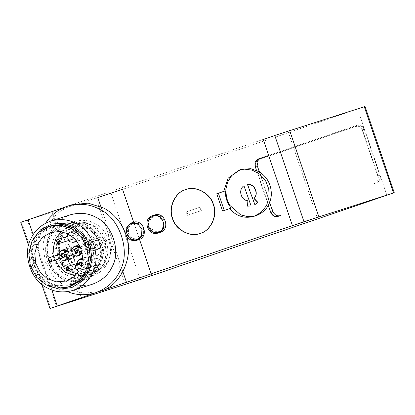<?xml version="1.0" encoding="UTF-8"?>
<svg xmlns="http://www.w3.org/2000/svg" width="415" height="415" viewBox="0 0 415 415"><rect width="100%" height="100%" fill="white"/><g stroke="black" fill="none" stroke-linecap="round" stroke-linejoin="round"><path stroke-width="0.31" stroke-dasharray="2.08 1.56" d="M74.793 261.849L74.767 260.516L71.862 253.129L69.673 245.467L68.874 244.362L65.762 245.353C65.954 251.791 67.93 257.622 71.681 262.84L74.793 261.849L68.874 244.362M71.681 262.84L65.762 245.353M186.185 211.909L199.594 207.329L200.761 210.779L187.352 215.359L186.185 211.909L186.807 211.712L187.974 215.162L201.384 210.581L200.217 207.132L186.807 211.712M200.217 207.132L199.594 207.329M201.384 210.581L200.761 210.779M187.974 215.162L187.352 215.359M251.324 205.933L247.75 206.079L248.071 200.673C241.146 200.326 238.189 189.608 243.973 185.832M255.915 215.707L254.872 216.007M240.161 169.792L241.198 169.434M255.043 204.548L247.693 184.447M229.537 208.672L231.171 208.117M229.511 208.646L222.585 211.012M274.782 135.461L71.79 204.787M138.698 239.704L137.64 239.958M134.32 239.839C127.794 238.174 125.169 229.926 129.522 224.769M132.162 222.751L133.174 222.352M138.511 239.123L132.473 238.485L128.427 233.588L128.702 227.145L133.36 222.928M134.382 222.679L139.933 223.887L143.445 228.463L143.377 234.408L139.492 238.734M160.149 232.379C152.461 235.17 144.861 223.944 150.977 217.444M153.612 215.427L154.624 215.027M159.962 231.798L153.924 231.16L149.877 226.263L150.152 219.82L154.811 215.603M155.833 215.354L161.383 216.563L164.895 221.138L164.828 227.083L160.942 231.409M20.75 222.269L111.028 193.302L364.287 106.722M99.408 291.543L83.664 293.255L67.038 288.129L53.421 276.618L45.38 261.901L42.828 245.063L46.838 227.389L57.223 213.128L71.001 205.046L69.424 205.586M35.228 217.304L52.046 211.702L35.228 217.304M97.81 197.633L122.529 189.266M263.281 139.497L274.797 135.503M376.4 182.854L374.33 183.513C377.437 182.045 378.579 179.519 377.743 175.934L362.373 130.512L364.443 129.853L379.818 175.27C380.648 178.855 379.512 181.381 376.4 182.854L376.67 182.761C379.782 181.293 380.918 178.766 380.088 175.182L364.52 129.19C363.006 125.838 360.568 124.531 357.211 125.268L268.692 155.495M374.33 183.513L374.595 183.42C377.707 181.952 378.848 179.425 378.013 175.841L362.445 129.848C360.931 126.497 358.493 125.19 355.136 125.927L268.681 155.454M278.071 216.381L278.335 216.293M256.486 170.295L268.36 205.373M355.24 125.895L357.315 125.237L355.24 125.895M362.373 130.512C360.858 127.161 358.42 125.859 355.064 126.596L259.074 159.376C255.962 160.844 254.82 163.37 255.656 166.954L271.026 212.371M364.443 129.853C362.928 126.502 360.495 125.195 357.139 125.937L261.144 158.712C258.037 160.185 256.895 162.711 257.731 166.296L273.101 211.712M259.271 171.732L269.693 202.53M280.41 215.629L280.141 215.722C276.784 216.464 274.346 215.157 272.831 211.806L270.762 212.464M85.469 248.969C87.607 254.571 89.79 257.326 92.021 257.233C96.519 256.257 89.775 236.571 85.651 238.563C83.84 239.839 83.783 243.304 85.469 248.969M54.515 259.302C56.658 264.905 58.842 267.654 61.072 267.561C65.57 266.591 58.821 246.904 54.697 248.896C52.892 250.167 52.83 253.638 54.515 259.302M90.828 247.138C92.97 252.74 95.154 255.495 97.385 255.401C101.883 254.426 95.134 234.74 91.01 236.732C89.204 238.008 89.142 241.473 90.828 247.138M59.879 257.471C62.022 263.074 64.206 265.823 66.436 265.73C70.929 264.76 64.185 245.073 60.061 247.065C58.256 248.336 58.193 251.806 59.879 257.471M67.526 291.657L62.924 289.468C43.015 280.763 31.997 247.117 42.885 228.286L45.707 223.13M92.498 284.187C82.979 286.76 74.358 285.857 66.633 281.469C50.703 274.507 41.889 247.594 50.599 232.525C54.324 224.204 60.927 218.29 70.405 214.783M48.296 286.013L37.677 277.625L31.115 265.823L29.424 252.424L32.437 240.539L33.283 238.853M70.389 286.449L58.474 287.554L47.751 284.073L38.725 276.644L32.463 265.382L30.845 252.59L33.724 241.245L40.488 231.897L51.055 225.719M75.027 275.918L85.039 275.098L92.343 271.151L97.515 265.258L95.097 263.93L93.764 259.852L95.414 258.374L97.567 258.602L99.984 259.93L101.25 250.919L99.112 241.234L93.676 233.002L86.377 227.747L78.336 225.553L69.575 226.512L60.927 231.632M54.095 256.102L55.403 260.148M78.871 255.723L75.208 255.339C71.473 253.482 71.593 246.904 75.743 245.888M88.857 244.228L90.366 244.383L91.3 247.241L90.148 248.274L88.639 248.118L87.705 245.26L88.857 244.228L80.354 246.935C81.838 248.388 82.398 250.136 82.025 252.18M68.107 251.506L69.497 255.521M64.164 260.475C59.765 260.584 57.41 253.223 61.072 250.764M82.595 258.659L84.364 259.245C88.317 261.211 88.188 268.178 83.799 269.252C78.596 271.353 74.529 262.783 78.845 259.743M72.563 242.35C67.297 242.365 65.632 233.038 71.105 231.731L74.985 232.141C78.155 234.641 78.689 237.499 76.588 240.716M92.763 241.125C96.716 243.086 96.586 250.053 92.197 251.127C86.05 253.477 82.492 242.365 88.883 240.716L92.763 241.125M72.734 254.494L71.442 250.442M79.306 247.267L81.117 251.148M76.915 253.16L75.406 253L74.472 250.146L75.623 249.114L77.133 249.27L78.072 252.118M78.855 271.197L97.515 265.258M81.33 265.87L99.984 259.93M98.568 239.273L94.687 238.869C88.296 240.513 91.855 251.63 98.002 249.28C102.391 248.206 102.521 241.24 98.568 239.273M93.982 225.506L101.545 231.731L106.795 241.167L108.149 251.889L105.737 261.398L100.067 269.231L91.212 274.408L81.226 275.332L72.241 272.411L64.678 266.186L59.428 256.75L58.074 246.028L60.486 236.519L66.156 228.686L75.011 223.509L84.997 222.585L93.982 225.506M81.013 253.487L84.676 253.876C90.714 252.32 87.352 241.821 81.547 244.041C77.397 245.058 77.278 251.635 81.013 253.487M72.392 248.419L68.511 248.009C62.12 249.659 65.679 260.77 71.826 258.421C76.22 257.347 76.344 250.38 72.392 248.419M90.169 257.399L86.289 256.994C79.898 258.638 83.457 269.755 89.604 267.405C93.992 266.326 94.122 259.365 90.169 257.399M80.79 230.294L76.91 229.884C70.519 231.534 74.078 242.645 80.225 240.295C84.619 239.222 84.743 232.255 80.79 230.294M85.573 252.04C81.838 250.183 81.957 243.605 86.107 242.588C91.912 240.368 95.274 250.868 89.235 252.424L85.573 252.04M73.595 267.779L84.048 272.691L95.497 272.09L98.972 270.653L108.548 261.419L111.915 248.051L108.076 234.522L98.168 224.852L89.168 221.994L79.846 222.928L77.481 223.83L69.066 230.294L64.211 240.057C62.769 250.873 65.897 260.117 73.595 267.779L64.211 240.057M87.726 261.419C87.456 258.742 88.53 256.875 90.942 255.827C96.529 253.658 100.269 263.904 94.07 265.662C90.88 266.243 88.763 264.827 87.726 261.419M72.63 256.294C68.9 254.442 69.02 247.859 73.165 246.847C78.969 244.627 82.331 255.121 76.298 256.678L72.63 256.294M98.806 247.153C95.071 245.296 95.191 238.718 99.341 237.707C105.145 235.487 108.507 245.981 102.469 247.537L98.806 247.153M81.029 238.169C77.299 236.317 77.418 229.739 81.563 228.722C87.373 226.502 90.729 237.001 84.696 238.558L81.029 238.169M82.549 259.546L85.879 263.701L82.668 269.294L81.931 269.46L78.311 268.448L76.324 265.05L76.277 263.681M82.123 262.602L83.073 264.096L81.444 266.466L79.135 264.651L80.458 262.353M59.791 258.747L58.499 254.701M66.773 251.931L68.169 255.946M63.972 257.419L62.463 257.259L61.529 254.405L62.686 253.368L64.195 253.529L65.129 256.382L64.584 257.087M87.404 250.785L84.925 247.755L85.132 243.849L87.939 241.333L91.601 241.722L94.081 244.746L93.873 248.652L91.067 251.168L87.404 250.785M68.19 240.622L66.903 236.576M68.003 233.827L70.161 232.353L73.829 232.737L76.303 235.762L76.101 239.673L73.294 242.184M72.371 239.294L70.861 239.133L69.928 236.28L71.084 235.243L72.594 235.404L73.699 237.676M94.023 226.17C105.306 231.103 111.552 250.167 105.379 260.838C102.744 266.736 98.065 270.928 91.352 273.407C84.608 275.228 78.497 274.59 73.03 271.483C61.747 266.549 55.501 247.485 61.669 236.815C64.309 230.916 68.989 226.73 75.701 224.245C82.445 222.424 88.551 223.068 94.023 226.17M95.196 223.638C89.116 220.183 82.326 219.473 74.825 221.496C67.36 224.256 62.162 228.914 59.231 235.471C52.368 247.335 59.309 268.531 71.852 274.014C77.937 277.469 84.727 278.18 92.223 276.157C99.688 273.397 104.891 268.738 107.822 262.181C114.685 250.318 107.739 229.122 95.196 223.638M90.636 225.091C84.556 221.636 77.766 220.925 70.265 222.948C62.8 225.708 57.602 230.367 54.666 236.924C47.808 248.787 54.749 269.983 67.292 275.467C73.377 278.916 80.168 279.632 87.664 277.609C95.128 274.849 100.326 270.191 103.262 263.634C110.125 251.77 103.179 230.574 90.636 225.091M70.581 272.94L63.018 266.715L57.768 257.274L56.414 246.557L58.826 237.048L64.496 229.215L73.351 224.038L83.337 223.114L92.322 226.03L99.885 232.255L105.135 241.696L106.489 252.419L104.077 261.922L98.412 269.76L89.552 274.938L79.566 275.861L70.581 272.94M91.15 228.561L97.899 234.117L102.583 242.536L103.786 252.102L101.633 260.584L96.581 267.571L88.68 272.188L79.773 273.013L71.759 270.409L65.01 264.858L60.325 256.434L59.117 246.873L61.27 238.392L66.327 231.404L74.228 226.787L83.135 225.962L91.15 228.561M69.269 271.202L62.52 265.647L57.835 257.227L56.632 247.662L58.78 239.185L63.837 232.193L71.738 227.576L80.645 226.751L88.66 229.355L95.409 234.911L100.093 243.33L101.302 252.891L99.149 261.372L94.091 268.36L86.19 272.982L77.283 273.807L69.269 271.202M73.071 229.433C86.346 235.232 93.691 257.663 86.434 270.222C83.327 277.158 77.828 282.086 69.928 285.006C61.996 287.149 54.806 286.392 48.368 282.74C35.099 276.94 27.748 254.509 35.01 241.95C38.113 235.015 43.617 230.086 51.517 227.166C59.449 225.023 66.633 225.781 73.071 229.433M72.952 229.697L81.459 236.7L87.368 247.319L88.888 259.385L86.175 270.077L79.799 278.89L69.834 284.716L58.603 285.759L48.493 282.475L39.985 275.472L34.077 264.848L32.552 252.787L35.27 242.095L41.645 233.282L51.61 227.456L62.841 226.414L72.952 229.697M62.463 277.116C49.852 271.607 42.875 250.297 49.769 238.371C52.721 231.778 57.95 227.098 65.451 224.323C72.988 222.284 79.815 223.005 85.931 226.476C98.542 231.985 105.519 253.295 98.625 265.221C95.673 271.815 90.449 276.494 82.943 279.269C75.406 281.308 68.579 280.587 62.463 277.116M62.048 277.251L53.883 270.528L48.213 260.34L46.755 248.761L49.359 238.501L55.475 230.045L65.036 224.453L75.815 223.457L85.516 226.606L93.681 233.329L99.351 243.517L100.814 255.09L98.21 265.356L92.089 273.812L82.528 279.399L71.748 280.4L62.048 277.251M86.009 225.542L94.521 232.545L100.425 243.164L101.95 255.225L99.237 265.922L92.861 274.735L82.896 280.556L71.66 281.598L61.555 278.315L53.042 271.311L47.139 260.693L45.614 248.632L48.327 237.935L54.707 229.122L64.667 223.296L75.904 222.258L86.009 225.542M86.548 225.143C80.111 221.491 72.926 220.733 64.989 222.876C57.094 225.796 51.59 230.724 48.488 237.66C41.225 250.219 48.571 272.65 61.845 278.449C68.283 282.101 75.468 282.859 83.405 280.716C91.3 277.796 96.804 272.868 99.906 265.932C107.169 253.373 99.823 230.942 86.548 225.143M137.624 239.403C132.925 240.441 129.511 238.609 127.389 233.92C126.227 228.904 127.82 225.366 132.172 223.306M136.187 223.078L142.407 228.795L140.732 237.364M159.075 232.078C154.375 233.116 150.961 231.285 148.84 226.595C147.678 221.579 149.27 218.041 153.628 215.982M157.638 215.753L163.858 221.47L162.182 230.04M386.899 195.304L380.088 175.182L378.013 175.841M362.445 129.848L364.52 129.19L357.709 109.067M376.67 182.761L374.595 183.42M111.028 193.302L140.218 279.539M125.346 284.519L96.156 198.282M21.523 222.041L50.713 308.278M51.891 289.981L33.169 234.662M259.074 159.376L261.144 158.712M257.731 166.296L255.656 166.954M379.818 175.27L377.743 175.934M76.438 269.869L95.097 263.93M81.963 263.567L97.567 258.602M74.767 260.516L69.673 245.473M92.021 257.233L97.385 255.401M85.651 238.563L91.01 236.732M61.072 267.561L66.436 265.73M54.697 248.896L60.061 247.065M28.588 245.431L41.728 284.249M27.323 220.069L56.513 306.306M52.046 211.702L81.236 297.939M100.824 206.551L122.923 271.835M126.471 282.314L127 283.87M133.682 222.207L133.827 222.642M133.874 222.782L139.305 238.822M139.326 238.879L139.497 239.398M151.169 273.879L151.719 275.503M288 131.13L317.19 217.367M95.414 258.374L82.165 262.591M75.623 249.114L74.223 249.56M69.575 226.512L50.915 232.452M85.039 275.098L66.379 281.038M94.687 238.869L88.883 240.716M98.002 249.28L92.197 251.127M86.107 242.588L81.547 244.041M89.235 252.424L84.676 253.876M90.942 255.827L82.17 258.623M94.07 265.662L82.668 269.294M81.75 266.399L75.151 268.5M73.165 246.847L64.398 249.638M76.298 256.678L67.526 259.468M62.686 253.368L61.539 253.731M99.341 237.707L87.939 241.333M102.469 247.537L91.067 251.168M90.148 248.274L81.739 250.951M81.563 228.722L70.161 232.353M84.696 238.558L75.924 241.348M71.084 235.243L70.7 235.367M91.352 273.407L95.497 272.09M75.701 224.245L79.846 222.928M70.265 222.948L74.825 221.496M87.664 277.609L92.223 276.157M91.212 274.408L89.552 274.938M75.011 223.509L73.351 224.038M88.68 272.188L86.19 272.982M74.228 226.787L71.738 227.576M76.91 229.884L71.105 231.731M80.225 240.295L74.42 242.142M86.289 256.994L80.484 258.841M89.604 267.405L83.799 269.252M68.511 248.009L62.707 249.856M71.826 258.421L66.021 260.267M65.451 224.323L65.036 224.453M82.943 279.269L82.528 279.399M82.896 280.556L69.834 284.716M64.667 223.296L51.61 227.456M69.928 285.006L83.405 280.716M51.517 227.166L64.989 222.876"/><path stroke-width="0.62" d="M243.766 185.899C237.982 189.671 240.939 200.393 247.864 200.741L247.542 206.141L251.117 206.001L243.973 185.832L251.117 206.001M224.24 210.483L222.585 211.012L216.744 193.763L223.675 191.398L228.011 178.289L239.118 170.093L241.188 169.434L250.764 168.661L259.489 171.867C267.654 177.449 271.592 185.282 271.306 195.356C270.144 205.326 265.154 212.065 256.335 215.567L254.26 216.225C244.767 218.907 236.519 216.381 229.511 208.646L231.171 208.117C227.15 203.075 225.2 197.327 225.335 190.869L218.404 193.234L224.24 210.483L229.537 208.672M254.872 216.007L247.874 216.651L240.638 214.856L229.578 205.171L226.533 197.986L225.796 189.785L227.695 181.91L231.715 175.587L240.161 169.792M247.485 184.514L247.693 184.447C254.52 183.523 259.168 193.613 254.13 198.417L257.85 202.313L255.043 204.548L257.642 202.38L253.923 198.484C258.96 193.675 254.312 183.586 247.485 184.514L254.836 204.616M223.675 191.398L225.335 190.869M239.118 170.093L244.383 169.128L252.273 170.15L259.915 174.3L265.709 181.054L268.749 188.903L269.107 197.275L266.487 205.664L261.118 212.345L254.26 216.225M216.744 193.763L218.404 193.234M45.707 223.13C50.744 215.126 58.053 209.451 67.645 206.11L71.79 204.787L88.162 203.137L104.124 208.185C114.473 214.083 121.704 222.834 125.818 234.434L125.818 234.434C134.839 255.152 120.744 286.417 100.191 291.283L303.972 221.698L394.25 192.731L365.06 106.494L274.782 135.461L303.972 221.698M125.818 234.434L125.818 234.434C128.09 239.46 131.747 241.416 136.784 240.311L138.854 239.652C149.26 236.628 143.408 218.591 133.174 222.352L131.099 223.011L137.573 223.695L141.904 228.94L141.614 235.839L136.784 240.311M125.787 234.34L126.134 227.482L131.099 223.011M158.234 232.986L158.074 233.038C147.714 236.835 142.013 218.492 152.549 215.686C162.784 211.925 168.64 229.962 158.234 232.986M200.248 233.391L199.848 233.521C190.065 237.665 175.192 229.422 172.474 218.503C167.805 207.827 175.301 191.787 185.853 189.567C195.641 185.422 210.509 193.66 213.232 204.585C217.797 215.084 210.659 230.922 200.248 233.391M137.64 239.958L134.32 239.839M129.522 224.769L132.162 222.751M132.172 223.306L134.382 222.679M139.492 238.734L137.479 239.455L140.732 237.364M200.455 233.323L200.056 233.453C190.272 237.598 175.4 229.355 172.681 218.435C168.013 207.759 175.509 191.72 186.06 189.499C195.849 185.355 210.716 193.597 213.435 204.517C218.005 215.017 210.867 230.859 200.455 233.323M152.549 215.686L154.624 215.027C164.859 211.266 170.71 229.303 160.304 232.327L158.074 233.038M150.977 217.444L153.612 215.427M153.628 215.982L155.833 215.354M160.942 231.409L158.929 232.13L162.182 230.04M69.424 205.586L21.523 222.041M133.682 222.207L122.529 189.266L97.81 197.633L100.824 206.551M274.797 135.503L263.281 139.497L292.471 225.734L317.19 217.367L292.471 225.734M364.287 106.722L393.477 192.959L140.218 279.539L49.94 308.506L41.728 284.249M268.36 205.373L270.762 212.464L271.031 212.376C272.541 215.722 274.979 217.029 278.335 216.293L280.41 215.629L278.335 216.293M270.762 212.464C272.276 215.816 274.709 217.123 278.071 216.381L279.798 215.826M280.037 215.759L278.071 216.381M268.681 155.454L258.607 158.888C255.5 160.361 254.359 162.888 255.194 166.472L256.486 170.295M255.194 166.472L257.264 165.813L259.271 171.732M269.693 202.53L272.831 211.8M268.692 155.495L258.607 158.888M257.264 165.813C256.434 162.229 257.57 159.702 260.682 158.229M50.713 308.278L95.263 292.865C85.474 295.677 76.23 295.278 67.526 291.657M64.418 303.541L81.236 297.939L64.418 303.541M134.901 281.105L151.719 275.503L134.901 281.105M271.026 212.371L273.101 211.712C274.616 215.063 277.054 216.371 280.41 215.629M67.645 206.11C79.545 202.894 90.325 204.024 99.979 209.508C119.888 218.207 130.912 251.853 120.018 270.689C115.365 281.09 107.112 288.482 95.263 292.865M50.713 221.055L70.405 214.783C79.929 212.21 88.551 213.118 96.275 217.501C112.2 224.463 121.019 251.381 112.304 266.446C108.58 274.772 101.981 280.685 92.498 284.187L72.807 290.459C82.284 286.952 88.888 281.038 92.612 272.717C101.322 257.653 92.509 230.735 76.578 223.773C68.854 219.385 60.232 218.482 50.713 221.055C41.23 224.557 34.632 230.47 30.907 238.796C22.192 253.861 31.011 280.779 46.937 287.74C54.661 292.124 63.282 293.032 72.807 290.459M33.283 238.853L40.577 229.817L51.336 224.048L63.448 223.166L74.306 226.766L83.763 234.548L90.33 246.349L92.021 259.749L89.002 271.633L82.274 281.09L71.811 287.574L59.568 289.172L48.296 286.013M48.98 226.383L51.055 225.719L62.971 224.619L73.688 228.1L82.72 235.528L88.981 246.79L90.594 259.583L87.721 270.928L80.956 280.275L70.389 286.449L68.314 287.113L56.399 288.212L45.681 284.732L36.655 277.303L30.388 266.041L28.775 253.249L31.654 241.904L38.413 232.556L48.98 226.383L60.896 225.278L71.619 228.758L80.645 236.187L86.906 247.449L88.525 260.241L85.646 271.586L78.881 280.934L68.314 287.113M81.33 265.87L78.912 264.542L76.754 264.314L75.105 265.792L76.438 269.869L78.855 271.197L73.688 277.09L66.379 281.038L56.144 281.821L47.004 278.387L40.317 272.276L35.815 263.458L34.772 253.617L37.049 244.871L42.486 237.375L50.915 232.452L59.677 231.492L67.718 233.687L75.016 238.941L80.458 247.174L82.595 256.859L81.33 265.87M60.927 231.632L55.709 238.931L53.494 246.987L54.095 256.102M55.403 260.148L59.807 267.369L65.663 272.448L75.027 275.918M71.442 250.442L71.899 248.735L74.705 246.22L75.743 245.888C77.543 245.441 79.073 245.794 80.344 246.935L75.385 248.518L76.894 248.673L77.828 251.532L76.671 252.564L75.162 252.408L74.228 249.55L75.385 248.518M82.025 252.18C81.662 253.856 80.609 255.038 78.871 255.723L77.833 256.05L74.171 255.666L72.734 254.494M61.072 250.764L62.707 249.856L66.587 250.266L68.107 251.506M69.497 255.521C69.362 257.808 68.205 259.391 66.021 260.267L64.164 260.475M78.845 259.743L80.484 258.841L82.595 258.659M76.588 240.716L74.42 242.142L72.563 242.35M74.705 246.22L78.368 246.603L79.306 247.267M81.117 251.148L80.64 253.539L77.833 256.05M78.072 252.118L76.915 253.16L63.438 257.45L61.928 257.29L60.995 254.437L62.151 253.399L63.661 253.56L64.595 256.413L63.438 257.45M62.011 256.356C61.264 255.277 61.508 254.743 62.753 254.758C63.5 255.837 63.251 256.371 62.011 256.356M76.277 263.681L79.54 259.458L82.549 259.546M66.986 266.643L69.596 268.386L68.273 270.689L65.663 268.941L66.986 266.643L80.458 262.353L82.123 262.602M66.369 268.915C66.742 267.68 67.308 267.602 68.055 268.676C67.681 269.916 67.121 269.994 66.369 268.915M68.169 255.946L67.702 257.798L64.896 260.309L61.228 259.925L59.791 258.747M58.499 254.701L58.956 252.989L61.762 250.478L65.43 250.862L66.773 251.931M64.584 257.087L50.5 261.704L48.991 261.549L48.052 258.695L49.209 257.658L50.718 257.819L51.652 260.672L50.5 261.704M49.069 260.615C48.322 259.536 48.571 259.002 49.81 259.017C50.557 260.096 50.308 260.625 49.069 260.615M75.245 251.474C74.493 250.39 74.742 249.861 75.981 249.872C76.734 250.951 76.485 251.485 75.245 251.474M75.924 241.348L73.294 242.184L69.627 241.8L68.19 240.622M66.903 236.576L68.003 233.827M73.699 237.676L72.371 239.294L58.899 243.584L57.389 243.423L56.45 240.57L57.607 239.533L59.117 239.694L60.051 242.547L58.899 243.584M57.467 242.49C56.72 241.411 56.969 240.876 58.209 240.892C58.956 241.971 58.707 242.505 57.467 242.49M137.479 239.455C127.161 243.154 121.688 226.445 132.152 223.317L136.187 223.078M158.929 232.13C148.612 235.829 143.139 219.12 153.602 215.992L157.638 215.753M318.845 216.718L289.654 130.481M57.291 305.933L51.891 289.981M33.169 234.662L28.101 219.696M78.912 264.542L81.963 263.567M20.75 222.269L28.588 245.431M122.923 271.835L126.471 282.314M139.497 239.398L151.169 273.879M82.165 262.591L76.754 264.314M74.223 249.56L62.151 253.399M82.17 258.623L79.54 259.458M75.151 268.5L68.273 270.689M64.398 249.638L61.762 250.478M67.526 259.468L64.896 260.309M61.539 253.731L49.209 257.658M81.739 250.951L76.671 252.564M71.084 235.243L57.607 239.533"/></g></svg>
